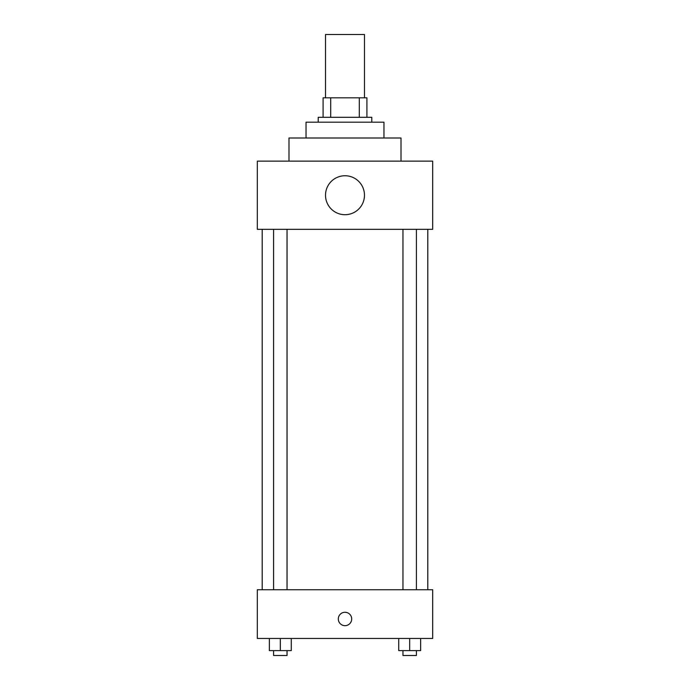 <?xml version="1.0" encoding="UTF-8"?>
<svg xmlns="http://www.w3.org/2000/svg" width="690" height="690" viewBox="0 0 690 690"><rect width="100%" height="100%" fill="white"/><g stroke="black" fill="none" stroke-linecap="round" stroke-linejoin="round"><path stroke-width="1.03" d="M364.484 97.816L364.484 34.5L325.516 34.5L325.516 97.816M330.708 117.3L330.708 97.816L323.084 97.816L323.084 117.3L323.084 97.816M330.708 97.816L366.916 97.816L366.916 117.3M359.292 117.3L359.292 97.816M318.211 122.173L318.211 117.3L371.789 117.3L371.789 122.173M306.032 138L306.032 122.173L383.968 122.173L383.968 138M288.989 161.132L288.989 138L401.011 138L401.011 161.132M257.327 161.132L432.673 161.132L432.673 229.322L257.327 229.322L257.327 161.132M325.516 195.227A19.484 19.484 0 0 0 354.738 212.097A19.484 19.484 0 0 0 354.738 178.356A19.484 19.484 0 0 0 325.516 195.227M262.2 589.743L262.2 229.322M402.96 229.322L402.96 589.743M273.594 589.743L273.594 229.322M257.327 589.743L432.673 589.743L432.673 638.457L257.327 638.457L257.327 589.743M345 625.666A6.693 6.693 0 0 1 339.204 615.618A6.693 6.693 0 0 1 350.796 615.618A6.693 6.693 0 0 1 345 625.666M398.725 638.457L398.725 650.627L420.641 650.627L420.641 638.457L420.641 650.627M409.679 650.627L409.679 638.457M416.406 650.627L416.406 655.5L402.96 655.5L402.96 650.627M269.359 638.457L269.359 650.627L291.275 650.627L291.275 638.457L291.275 650.627M280.321 650.627L280.321 638.457M287.04 650.627L287.04 655.5L273.594 655.5L273.594 650.627M427.8 589.743L427.8 229.322M416.406 229.322L416.406 589.743M287.04 589.743L287.04 229.322"/></g></svg>
